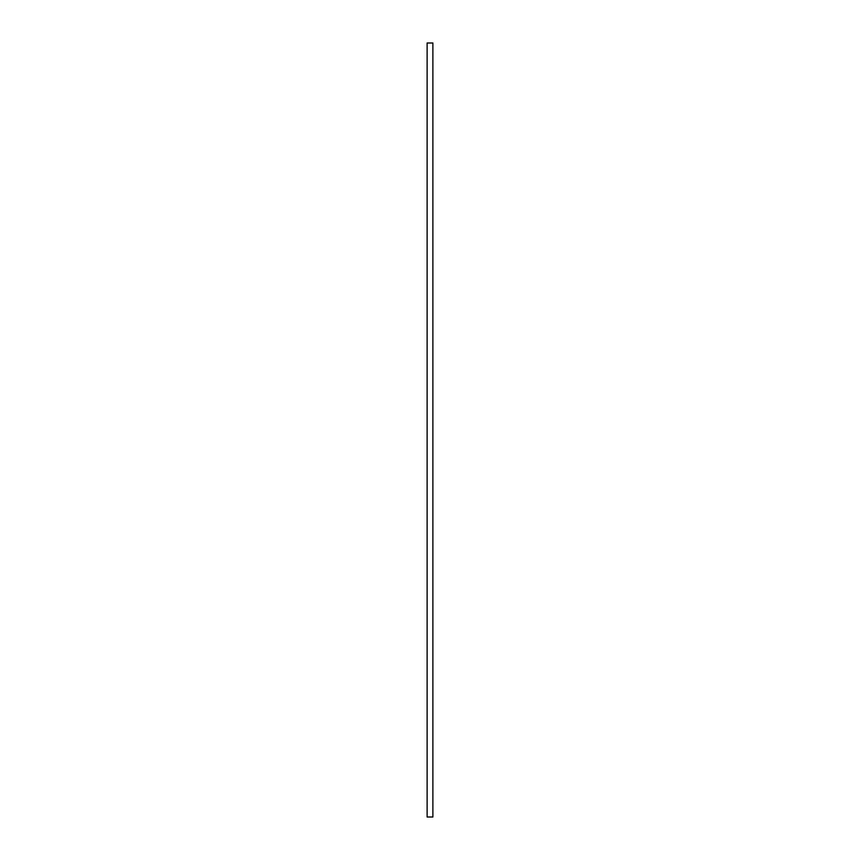 <?xml version="1.0" encoding="UTF-8"?>
<svg xmlns="http://www.w3.org/2000/svg" width="860" height="860" viewBox="0 0 860 860"><rect width="100%" height="100%" fill="white"/><g stroke="black" fill="none" stroke-linecap="round" stroke-linejoin="round"><path stroke-width="1.29" d="M432.881 817L427.119 817L427.119 43L432.881 43L432.881 817"/></g></svg>
